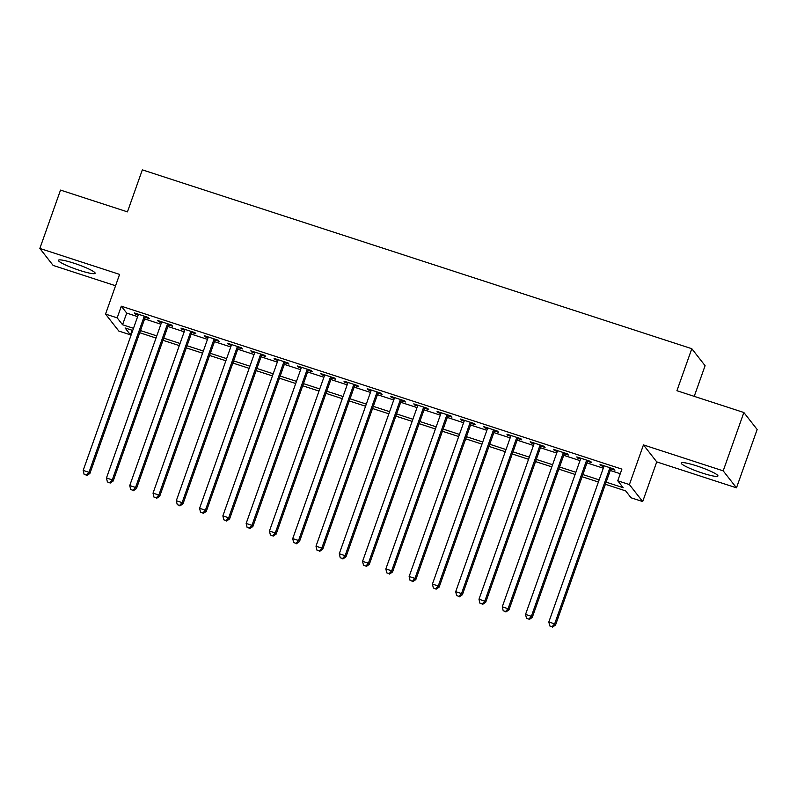 <?xml version="1.0" encoding="UTF-8"?>
<svg xmlns="http://www.w3.org/2000/svg" width="797" height="797" viewBox="0 0 797 797"><rect width="100%" height="100%" fill="white"/><g stroke="black" fill="none" stroke-linecap="round" stroke-linejoin="round"><path stroke-width="1.2" d="M79.561 270.372A19.477 2.491 -160.5 0 0 95.122 273.291A19.477 2.491 -160.5 0 0 73.962 263.209A19.477 2.491 -160.5 0 0 58.4 260.29A19.477 2.491 -160.5 0 0 79.561 270.372M702.376 473.079A19.477 2.491 -160.5 0 0 717.928 475.998A19.477 2.491 -160.5 0 0 696.777 465.916A19.477 2.491 -160.5 0 0 681.216 462.997A19.477 2.491 -160.5 0 0 702.376 473.079M132.103 330.247L130.469 334.85L118.833 331.064L105.543 314.078L117.179 317.864L122.569 324.748L133.498 328.304M694.237 396.348L705.086 365.693L691.806 348.707L142.334 169.861L127.45 211.872L60.512 190.094L39.85 248.445L53.14 265.431L115.575 285.754M691.806 348.707L676.922 390.719L743.86 412.507L757.15 429.493L736.488 487.844L723.198 470.858L643.458 444.905L629.401 484.586L642.691 501.572L631.055 497.776L625.665 490.892L605.381 484.297M643.458 444.905L656.738 461.891L736.488 487.844M656.738 461.891L642.691 501.572M743.86 412.507L723.198 470.858M145.193 317.306L149.268 318.631L148.372 317.485L134.394 312.932L135.291 314.078L138.2 315.024M168.476 324.877L172.55 326.202L171.654 325.056L157.676 320.514L158.573 321.659L161.482 322.606M191.758 332.459L195.833 333.784L194.936 332.638L180.959 328.095L181.855 329.241L184.765 330.187M215.041 340.04L219.115 341.365L218.219 340.219L204.241 335.667L205.148 336.812L208.047 337.759M238.323 347.612L242.398 348.937L241.501 347.791L227.524 343.248L228.43 344.394L231.329 345.34M261.605 355.193L265.68 356.518L264.783 355.372L250.816 350.819L251.713 351.975L254.612 352.922M284.888 362.774L288.962 364.099L288.066 362.954L274.098 358.401L274.995 359.547L277.894 360.493M308.17 370.346L312.245 371.671L311.348 370.525L297.381 365.982L298.277 367.128L301.176 368.075M331.452 377.927L335.527 379.252L334.63 378.107L320.663 373.554L321.56 374.71L324.459 375.656M354.735 385.509L358.809 386.834L357.913 385.688L343.945 381.135L344.842 382.281L347.741 383.227M378.017 393.08L382.092 394.405L381.195 393.26L367.228 388.717L368.124 389.863L371.023 390.809M401.299 400.662L405.374 401.987L404.477 400.841L390.51 396.288L391.407 397.444L394.316 398.39M424.582 408.243L428.656 409.568L427.76 408.423L413.792 403.87L414.689 405.015L417.598 405.962M447.864 415.815L451.939 417.14L451.042 415.994L437.075 411.451L437.971 412.597L440.88 413.543M471.147 423.396L475.221 424.721L474.325 423.576L460.357 419.023L461.254 420.178L464.163 421.125M494.429 430.978L498.504 432.303L497.607 431.157L483.64 426.604L484.536 427.75L487.445 428.696M517.711 438.549L521.786 439.874L520.889 438.729L506.922 434.186L507.819 435.331L510.728 436.278M540.994 446.131L545.068 447.456L544.172 446.31L530.204 441.757L531.101 442.913L534.01 443.859M564.276 453.712L568.351 455.037L567.454 453.882L553.487 449.339L554.383 450.484L557.292 451.431M587.568 461.284L591.633 462.609L590.736 461.463L576.769 456.92L577.666 458.066L580.575 459.012M606.138 482.145L623.154 487.684L617.765 480.79L621.899 469.124L121.313 306.197L126.703 313.082L137.632 316.638M144.616 318.91L160.914 324.22M167.898 326.491L184.197 331.791M191.18 334.073L207.479 339.373M214.473 341.644L230.761 346.954M237.755 349.225L254.044 354.526M261.037 356.807L277.326 362.107M284.32 364.378L300.608 369.688M307.602 371.96L323.891 377.26M330.885 379.541L347.173 384.841M354.167 387.113L370.456 392.423M377.449 394.694L393.738 399.994M400.732 402.276L417.02 407.576M424.014 409.847L440.303 415.157M447.296 417.429L463.585 422.729M470.579 425.01L486.867 430.31M493.861 432.582L510.15 437.892M517.143 440.163L533.442 445.463M540.426 447.745L556.724 453.045M563.708 455.316L580.007 460.626M586.99 462.898L603.289 468.198M610.273 470.479L620.265 473.727M610.851 468.865L614.925 470.19L614.019 469.044L600.051 464.492L600.948 465.647L603.857 466.594M105.543 314.078L119.59 274.397L39.85 248.445M121.313 306.197L117.179 317.864M617.765 480.79L629.401 484.586M132.74 330.456L125.079 327.965L130.469 334.85M598.388 482.016L582.099 476.716M575.105 474.444L558.817 469.134M551.823 466.863L535.534 461.563M528.541 459.281L512.252 453.981M505.258 451.71L488.969 446.4M481.976 444.128L465.687 438.828M458.693 436.547L442.405 431.247M435.411 428.975L419.122 423.665M412.129 421.394L395.84 416.094M388.846 413.812L372.558 408.512M365.564 406.241L349.275 400.931M342.282 398.659L325.993 393.359M318.999 391.078L302.711 385.778M295.717 383.506L279.418 378.196M272.435 375.925L256.136 370.625M249.152 368.344L232.854 363.043M225.87 360.772L209.571 355.462M202.587 353.191L186.289 347.89M179.305 345.609L163.006 340.309M156.023 338.038L139.724 332.728M140.491 330.586L156.78 335.886M163.774 338.157L180.062 343.467M187.056 345.739L203.345 351.039M210.338 353.32L226.627 358.62M233.621 360.892L249.909 366.202M256.903 368.473L273.192 373.773M280.185 376.054L296.474 381.355M303.468 383.626L319.756 388.936M326.75 391.207L343.039 396.507M350.032 398.789L366.321 404.089M373.315 406.36L389.603 411.67M396.597 413.942L412.886 419.242M419.88 421.523L436.178 426.823M443.162 429.095L459.461 434.405M466.444 436.676L482.743 441.976M489.727 444.258L506.025 449.558M513.009 451.829L529.308 457.139M536.291 459.411L552.59 464.711M559.574 466.992L575.872 472.292M582.856 474.564L599.155 479.874M126.703 313.082L122.569 324.748M601.227 464.88L600.948 465.647M577.945 457.299L577.666 458.066M554.652 449.717L554.383 450.484M531.37 442.146L531.101 442.913M508.087 434.564L507.819 435.331M484.805 426.983L484.536 427.75M461.523 419.411L461.254 420.178M438.24 411.83L437.971 412.597M414.958 404.248L414.689 405.015M391.676 396.677L391.407 397.444M368.393 389.095L368.124 389.863M345.111 381.514L344.842 382.281M321.829 373.942L321.56 374.71M298.546 366.361L298.277 367.128M275.264 358.78L274.995 359.547M251.982 351.208L251.713 351.975M228.699 343.627L228.43 344.394M205.417 336.045L205.148 336.812M182.134 328.474L181.855 329.241M158.852 320.892L158.573 321.659M135.57 313.311L135.291 314.078M609.944 467.719L554.652 623.872L548.834 621.969L604.126 465.827M611.12 468.098L555.549 625.017L554.652 623.872L552.102 626.681L549.771 625.924L552.102 626.681M552.46 627.139L555.549 625.017M548.834 621.969L549.771 625.924M586.662 460.138L531.37 616.29L525.552 614.397L580.844 458.245M587.837 460.517L532.266 617.436L531.37 616.29L528.819 619.1L526.488 618.342L528.819 619.1M529.178 619.558L532.266 617.436M525.552 614.397L526.488 618.342M563.379 452.557L508.087 608.709L502.269 606.816L557.561 450.664M564.555 452.945L508.984 609.854L508.087 608.709L505.537 611.518L503.206 610.761L505.537 611.518M505.896 611.976L508.984 609.854M502.269 606.816L503.206 610.761M540.097 444.985L484.805 601.137L478.987 599.234L534.279 443.092M541.273 445.364L485.702 602.283L484.805 601.137L482.255 603.947L479.924 603.19L482.255 603.947M482.613 604.405L485.702 602.283M478.987 599.234L479.924 603.19M516.815 437.404L461.523 593.556L455.705 591.663L510.997 435.511M517.99 437.782L462.419 594.701L461.523 593.556L458.972 596.365L456.641 595.608L458.972 596.365M459.331 596.823L462.419 594.701M455.705 591.663L456.641 595.608M493.532 429.822L438.24 585.974L432.422 584.081L487.714 427.929M494.708 430.211L439.137 587.12L438.24 585.974L435.69 588.784L433.359 588.027L435.69 588.784M436.049 589.242L439.137 587.12M432.422 584.081L433.359 588.027M470.25 422.251L414.958 578.403L409.14 576.5L464.432 420.358M471.425 422.629L415.855 579.549L414.958 578.403L412.408 581.212L410.076 580.455L412.408 581.212M412.766 581.671L415.855 579.549M409.14 576.5L410.076 580.455M446.968 414.669L391.676 570.821L385.848 568.928L441.149 412.776M448.143 415.048L392.572 571.967L391.676 570.821L389.125 573.631L386.794 572.874L389.125 573.631M389.484 574.089L392.572 571.967M385.848 568.928L386.794 572.874M423.685 407.088L368.393 563.24L362.565 561.347L417.867 405.195M424.851 407.476L369.29 564.386L368.393 563.24L365.843 566.049L363.512 565.292L365.843 566.049M366.202 566.508L369.29 564.386M362.565 561.347L363.512 565.292M400.403 399.516L345.111 555.668L339.283 553.766L394.585 397.623M401.568 399.895L346.008 556.814L345.111 555.668L342.561 558.478L340.229 557.721L342.561 558.478M342.919 558.936L346.008 556.814M339.283 553.766L340.229 557.721M377.12 391.935L321.829 548.087L316.001 546.194L371.302 390.042M378.286 392.313L322.725 549.233L321.829 548.087L319.268 550.896L316.947 550.139L319.268 550.896M319.637 551.355L322.725 549.233M316.001 546.194L316.947 550.139M353.838 384.353L298.546 540.505L292.718 538.613L348.02 382.46M355.004 384.742L299.443 541.651L298.546 540.505L295.986 543.315L293.665 542.558L295.986 543.315M296.345 543.773L299.443 541.651M292.718 538.613L293.665 542.558M330.556 376.782L275.264 532.934L269.436 531.031L324.738 374.889M331.721 377.16L276.16 534.08L275.264 532.934L272.704 535.743L270.382 534.986L272.704 535.743M273.062 536.202L276.16 534.08M269.436 531.031L270.382 534.986M307.273 369.2L251.972 525.353L246.153 523.46L301.455 367.307M308.439 369.579L252.878 526.498L251.972 525.353L249.421 528.162L247.1 527.405L249.421 528.162M249.78 528.62L252.878 526.498M246.153 523.46L247.1 527.405M283.991 361.619L228.689 517.771L222.871 515.878L278.173 359.726M285.157 362.007L229.596 518.917L228.689 517.771L226.139 520.58L223.818 519.823L226.139 520.58M226.497 521.039L229.596 518.917M222.871 515.878L223.818 519.823M260.709 354.047L205.407 510.2L199.589 508.297L254.891 352.154M261.874 354.426L206.303 511.345L205.407 510.2L202.856 513.009L200.535 512.252L202.856 513.009M203.215 513.467L206.303 511.345M199.589 508.297L200.535 512.252M237.426 346.466L182.124 502.618L176.306 500.725L231.598 344.573M238.592 346.844L183.021 503.764L182.124 502.618L179.574 505.428L177.253 504.67L179.574 505.428M179.933 505.886L183.021 503.764M176.306 500.725L177.253 504.67M214.144 338.884L158.842 495.037L153.024 493.144L208.316 336.992M215.31 339.273L159.739 496.192L158.842 495.037L156.292 497.846L153.96 497.089L156.292 497.846M156.65 498.304L159.739 496.192M153.024 493.144L153.96 497.089M190.862 331.313L135.56 487.465L129.742 485.562L185.034 329.42M192.027 331.691L136.456 488.611L135.56 487.465L133.009 490.275L130.678 489.517L133.009 490.275M133.368 490.733L136.456 488.611M129.742 485.562L130.678 489.517M167.579 323.731L112.277 479.884L106.459 477.991L161.751 321.839M168.745 324.11L113.174 481.029L112.277 479.884L109.727 482.693L107.396 481.936L109.727 482.693M110.086 483.151L113.174 481.029M106.459 477.991L107.396 481.936M144.297 316.15L88.995 472.302L83.177 470.409L138.469 314.257M145.462 316.539L89.892 473.458L88.995 472.302L86.445 475.112L84.113 474.354L86.445 475.112M86.803 475.57L89.892 473.458M83.177 470.409L84.113 474.354"/></g></svg>

